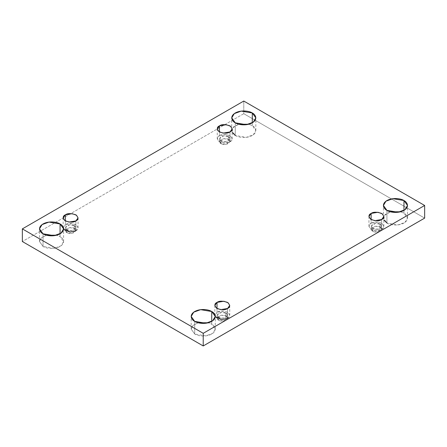 <?xml version="1.0" encoding="UTF-8"?>
<svg xmlns="http://www.w3.org/2000/svg" width="447" height="447" viewBox="0 0 447 447"><rect width="100%" height="100%" fill="white"/><g stroke="black" fill="none" stroke-linecap="round" stroke-linejoin="round"><path stroke-width="0.34" stroke-dasharray="2.23 1.68" d="M43.035 246.448L39.504 241.531L41.292 237.882L46.533 235.206L41.32 237.86L39.504 241.481L43.035 246.448C45.181 248.079 53.646 250.018 60.066 246.448C66.251 242.738 62.898 237.854 60.066 236.614L60.066 233.803L60.066 236.614L56.568 235.206L60.066 236.614L63.591 241.531L61.032 245.816L54.126 248.32L43.035 246.448L43.035 233.803L43.035 246.448M235.262 135.463C237.407 137.1 245.872 139.034 252.292 135.463C258.483 131.759 255.125 126.87 252.292 125.629L248.795 124.227L252.292 125.629L255.824 130.546L253.259 134.832L246.353 137.341L235.262 135.463L235.262 122.819L235.262 135.463L231.73 130.546L233.524 126.898L238.759 124.227L232.624 127.92L232.172 132.407M252.292 125.629L252.292 122.819L252.292 125.629M194.708 334.015L191.176 329.098L192.97 325.45L198.205 322.773L192.992 325.427L191.176 329.048L194.708 334.015C196.853 335.652 205.318 337.586 211.738 334.015C217.929 330.305 214.571 325.422 211.738 324.181L211.738 321.371L211.738 324.181L208.241 322.773L211.738 324.181L215.27 329.098L212.705 333.384L205.799 335.887L194.708 334.015L194.708 321.371L194.708 334.015M386.934 223.031C389.086 224.668 397.545 226.607 403.965 223.031C410.156 219.326 406.798 214.437 403.965 213.197L400.467 211.794L403.965 213.197L407.496 218.114L404.932 222.399L398.026 224.908L386.934 223.031L386.934 210.386L386.934 223.031L383.409 218.114L385.197 214.471L390.432 211.794L384.297 215.488L383.844 219.974M403.965 213.197L403.965 210.386L403.965 213.197M381.66 219.522L381.66 229.356L374.798 230.512L370.518 228.965L368.937 226.311L371.116 223.265L371.116 219.522L371.116 223.265C368.328 224.534 368.328 226.562 371.116 229.356C375.955 230.965 379.469 230.965 381.66 229.356C384.454 228.087 384.454 226.059 381.66 223.265C376.827 221.656 373.312 221.656 371.116 223.265L377.983 222.103L382.263 223.656L383.844 226.311L381.66 229.356L381.66 219.522M372.742 231.228L371.228 229.121L375.284 226.21L380.039 227.015L380.039 224.204L375.284 223.399L371.228 226.311L372.742 228.417L372.742 231.228C374.256 232.345 376.692 232.345 380.039 231.228C381.973 229.294 381.973 227.886 380.039 227.015C378.52 225.897 376.089 225.897 372.742 227.015C370.809 228.948 370.809 230.35 372.742 231.228L372.742 228.417L377.491 229.222L381.554 226.311L380.039 224.204L380.039 227.015L381.554 229.121L377.491 232.032L372.742 231.228M227.557 318.325C230.35 317.063 230.35 315.029 227.557 312.241C222.718 310.626 219.203 310.626 217.013 312.241L223.88 311.078L228.154 312.626L229.741 315.28L227.557 318.325L227.557 308.491L227.557 318.325L220.689 319.488L216.415 317.934L214.828 315.28L217.013 312.241L217.013 308.491L217.013 312.241L215.27 316.739M218.633 320.197L217.119 318.091L221.181 315.18L225.931 315.984L225.931 313.174L221.181 312.369L217.119 315.28L218.633 317.392L218.633 320.197C220.153 321.315 222.584 321.315 225.931 320.197C227.864 318.264 227.864 316.862 225.931 315.984C224.416 314.867 221.98 314.867 218.633 315.984C216.7 317.918 216.7 319.326 218.633 320.197L218.633 317.392L223.388 318.191L227.445 315.28L225.931 313.174L225.931 315.984L227.445 318.091L223.388 321.002L218.633 320.197M75.884 230.758C78.672 229.49 78.672 227.462 75.884 224.673C71.045 223.059 67.531 223.059 65.34 224.673L72.202 223.511L76.482 225.059L78.063 227.713L75.884 230.758L75.884 220.924L75.884 230.758L69.017 231.92L64.737 230.367L63.156 227.713L65.34 224.673L65.34 220.924L65.34 224.673L63.591 229.171M66.961 232.63L65.446 230.523L69.508 227.612L74.258 228.417L74.258 225.606L69.508 224.802L65.446 227.713L66.961 229.819L66.961 232.63C68.48 233.747 70.911 233.747 74.258 232.63C76.191 230.697 76.191 229.294 74.258 228.417C72.744 227.299 70.308 227.299 66.961 228.417C65.027 230.35 65.027 231.753 66.961 232.63L66.961 229.819L71.716 230.624L75.772 227.713L74.258 225.606L74.258 228.417L75.772 230.523L71.716 233.435L66.961 232.63M229.987 131.949L229.987 141.783L223.12 142.945L218.846 141.397L217.259 138.743L219.443 135.698L219.443 131.949L219.443 135.698C216.65 136.966 216.65 138.995 219.443 141.783C224.282 143.398 227.797 143.398 229.987 141.783C232.781 140.52 232.781 138.492 229.987 135.698C225.154 134.083 221.639 134.083 219.443 135.698L226.311 134.536L230.585 136.089L232.172 138.743L229.987 141.783L229.987 131.949M221.069 143.66L219.555 141.554L223.612 138.643L228.367 139.442L228.367 136.637L223.612 135.832L219.555 138.743L221.069 140.85L221.069 143.66C222.584 144.772 225.02 144.772 228.367 143.66C230.3 141.727 230.3 140.319 228.367 139.442C226.847 138.33 224.416 138.33 221.069 139.442C219.136 141.375 219.136 142.783 221.069 143.66L221.069 140.85L225.819 141.654L229.881 138.743L228.367 136.637L228.367 139.442L229.881 141.554L225.819 144.465L221.069 143.66M424.65 218.114L243.777 113.689L243.777 101.044L243.777 113.689L22.35 241.531L243.777 113.689L424.65 218.114M228.367 136.637C230.3 137.508 230.3 138.916 228.367 140.85C225.02 141.967 222.584 141.967 221.069 140.85C219.136 139.972 219.136 138.57 221.069 136.637C224.416 135.519 226.847 135.519 228.367 136.637M74.258 225.606C76.191 226.484 76.191 227.886 74.258 229.819C70.911 230.937 68.48 230.937 66.961 229.819C65.027 228.948 65.027 227.54 66.961 225.606C70.308 224.489 72.744 224.489 74.258 225.606M225.931 313.174C227.864 314.051 227.864 315.459 225.931 317.392C222.584 318.504 220.153 318.504 218.633 317.392C216.7 316.515 216.7 315.107 218.633 313.174C221.98 312.062 224.416 312.062 225.931 313.174M380.039 224.204C381.973 225.081 381.973 226.484 380.039 228.417C376.692 229.534 374.256 229.534 372.742 228.417C370.809 227.54 370.809 226.137 372.742 224.204C376.089 223.087 378.52 223.087 380.039 224.204M39.504 241.531L39.504 228.886M231.73 130.546L231.73 117.902M191.176 329.098L191.176 316.454M383.409 218.114L383.409 205.469M368.937 216.477L368.937 226.311M371.228 229.121L371.228 226.311M214.828 305.446L214.828 315.28M217.119 318.091L217.119 315.28M63.156 217.879L63.156 227.713M65.446 230.523L65.446 227.713M217.259 128.909L217.259 138.743M219.555 141.554L219.555 138.743M229.881 141.554L229.881 138.743M232.172 128.909L232.172 138.743M75.772 230.523L75.772 227.713M78.063 217.879L78.063 227.713M227.445 318.091L227.445 315.28M229.741 305.446L229.741 315.28M381.554 229.121L381.554 226.311M383.844 216.477L383.844 226.311M407.496 218.114L407.496 205.469M215.27 329.098L215.27 316.454M255.824 130.546L255.824 117.902M63.591 241.531L63.591 228.886"/><path stroke-width="0.67" d="M46.533 235.206L56.568 235.206L46.533 235.206M60.066 233.803L60.066 223.969L48.974 222.092L42.068 224.601L39.504 228.886L43.035 233.803C40.202 232.563 36.844 227.674 43.035 223.969C49.455 220.393 57.914 222.332 60.066 223.969C62.898 225.21 66.251 230.093 60.066 233.803C53.646 237.374 45.181 235.44 43.035 233.803L54.126 235.675L61.032 233.172L63.591 228.886L60.066 223.969L60.066 233.803M238.759 124.227L248.795 124.227L238.759 124.227M252.292 122.819L252.292 112.985L241.201 111.113L234.295 113.616L231.73 117.902L235.262 122.819C232.429 121.578 229.071 116.695 235.262 112.985C241.682 109.414 250.147 111.348 252.292 112.985C255.125 114.225 258.483 119.114 252.292 122.819C245.872 126.395 237.407 124.456 235.262 122.819L246.353 124.696L253.259 122.187L255.824 117.902L252.292 112.985L252.292 122.819M198.205 322.773L208.241 322.773L198.205 322.773M211.738 321.371L211.738 311.537L200.647 309.659L193.741 312.168L191.176 316.454L194.708 321.371C191.875 320.13 188.517 315.241 194.708 311.537C201.128 307.966 209.593 309.9 211.738 311.537C214.571 312.777 217.929 317.666 211.738 321.371C205.318 324.941 196.853 323.008 194.708 321.371L205.799 323.248L212.705 320.739L215.27 316.454L211.738 311.537L211.738 321.371M390.432 211.794L400.467 211.794L390.432 211.794M403.965 210.386L403.965 200.552L392.874 198.68L385.968 201.184L383.409 205.469L386.934 210.386C384.102 209.146 380.749 204.262 386.934 200.552C393.354 196.982 401.819 198.921 403.965 200.552C406.798 201.793 410.156 206.682 403.965 210.386C397.545 213.962 389.086 212.023 386.934 210.386L398.026 212.264L404.932 209.76L407.496 205.469L403.965 200.552L403.965 210.386M371.116 213.431L368.937 216.477L370.518 219.131L374.798 220.678L381.66 219.522C379.469 221.131 375.955 221.131 371.116 219.522C368.328 216.728 368.328 214.7 371.116 213.431C373.312 211.822 376.827 211.822 381.66 213.431C384.454 216.225 384.454 218.253 381.66 219.522L383.844 216.477L382.263 213.822L377.983 212.269L371.116 213.431L371.116 219.522L371.116 213.431M217.013 302.407L214.828 305.446L216.415 308.1L220.689 309.654L227.557 308.491C225.361 310.106 221.846 310.106 217.013 308.491C214.219 305.698 214.219 303.669 217.013 302.407C219.203 300.792 222.718 300.792 227.557 302.407C230.35 305.195 230.35 307.229 227.557 308.491L229.741 305.446L228.154 302.792L223.88 301.244L217.013 302.407L217.013 308.491L217.013 302.407M65.34 214.839L63.156 217.879L64.737 220.533L69.017 222.086L75.884 220.924C73.688 222.539 70.173 222.539 65.34 220.924C62.546 218.13 62.546 216.102 65.34 214.839C67.531 213.225 71.045 213.225 75.884 214.839C78.672 217.628 78.672 219.656 75.884 220.924L78.063 217.879L76.482 215.225L72.202 213.677L65.34 214.839L65.34 220.924L65.34 214.839M219.443 125.864L217.259 128.909L218.846 131.563L223.12 133.111L229.987 131.949C227.797 133.564 224.282 133.564 219.443 131.949C216.65 129.161 216.65 127.132 219.443 125.864C221.639 124.249 225.154 124.249 229.987 125.864C232.781 128.658 232.781 130.686 229.987 131.949L232.172 128.909L230.585 126.255L226.311 124.702L219.443 125.864L219.443 131.949L219.443 125.864M203.223 345.956L424.65 218.114L424.65 205.469L203.223 333.311L203.223 345.956L203.223 333.311L22.35 228.886L243.777 101.044L424.65 205.469L424.65 218.114L203.223 345.956L22.35 241.531L22.35 228.886L22.35 241.531L203.223 345.956M203.223 333.311L424.65 205.469L243.777 101.044L22.35 228.886L203.223 333.311M232.172 132.407L235.262 135.463M383.844 219.974L386.934 223.031M63.591 229.171L70.274 232.015L75.884 230.758M215.27 316.739L221.947 319.583L227.557 318.325"/></g></svg>
